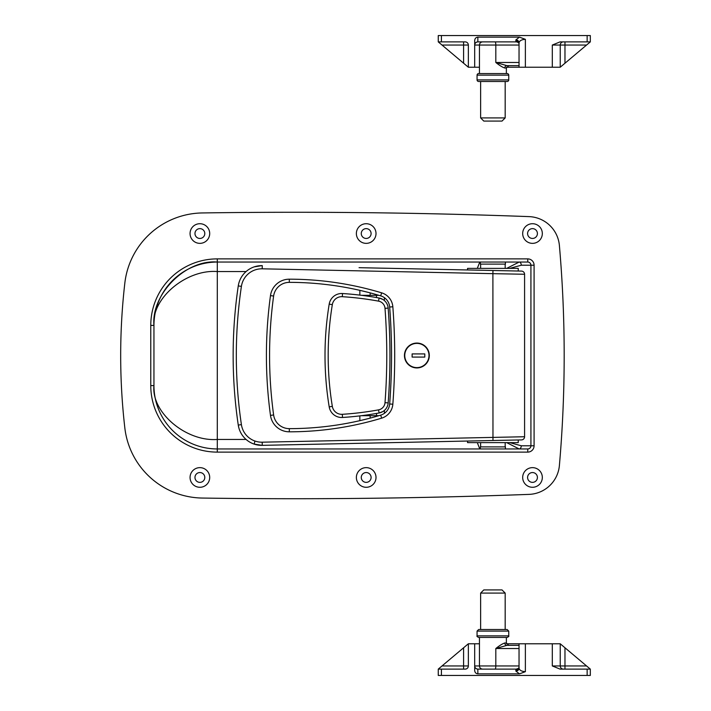 <?xml version="1.0" encoding="UTF-8"?>
<svg xmlns="http://www.w3.org/2000/svg" width="711" height="711" viewBox="0 0 711 711"><rect width="100%" height="100%" fill="white"/><g stroke="black" fill="none" stroke-linecap="round" stroke-linejoin="round"><path stroke-width="1.07" d="M522.683 233.537A9.821 9.821 0 0 0 532.503 243.358A9.821 9.821 0 0 0 542.324 233.537A9.821 9.821 0 0 0 532.503 223.716A9.821 9.821 0 0 0 522.683 233.537M527.589 233.537A4.906 4.906 0 0 0 532.503 238.452A4.906 4.906 0 0 0 537.409 233.537A4.906 4.906 0 0 0 532.503 228.631A4.906 4.906 0 0 0 527.589 233.537M522.683 477.463A9.821 9.821 0 0 0 532.503 487.284A9.821 9.821 0 0 0 542.324 477.463A9.821 9.821 0 0 0 532.503 467.642A9.821 9.821 0 0 0 522.683 477.463M527.589 477.463A4.906 4.906 0 0 0 532.503 482.369A4.906 4.906 0 0 0 537.409 477.463A4.906 4.906 0 0 0 532.503 472.548A4.906 4.906 0 0 0 527.589 477.463M356.371 233.537A9.821 9.821 0 0 0 366.192 243.358A9.821 9.821 0 0 0 376.012 233.537A9.821 9.821 0 0 0 366.192 223.716A9.821 9.821 0 0 0 356.371 233.537M361.277 233.537A4.906 4.906 0 0 0 366.192 238.452A4.906 4.906 0 0 0 371.098 233.537A4.906 4.906 0 0 0 366.192 228.631A4.906 4.906 0 0 0 361.277 233.537M356.371 477.463A9.821 9.821 0 0 0 366.192 487.284A9.821 9.821 0 0 0 376.012 477.463A9.821 9.821 0 0 0 366.192 467.642A9.821 9.821 0 0 0 356.371 477.463M361.277 477.463A4.906 4.906 0 0 0 366.192 482.369A4.906 4.906 0 0 0 371.098 477.463A4.906 4.906 0 0 0 366.192 472.548A4.906 4.906 0 0 0 361.277 477.463M190.059 477.463A9.821 9.821 0 0 0 199.88 487.284A9.821 9.821 0 0 0 209.701 477.463A9.821 9.821 0 0 0 199.88 467.642A9.821 9.821 0 0 0 190.059 477.463M194.974 477.463A4.906 4.906 0 0 0 199.88 482.369A4.906 4.906 0 0 0 204.795 477.463A4.906 4.906 0 0 0 199.88 472.548A4.906 4.906 0 0 0 194.974 477.463M190.059 233.537A9.821 9.821 0 0 0 199.88 243.358A9.821 9.821 0 0 0 209.701 233.537A9.821 9.821 0 0 0 199.88 223.716A9.821 9.821 0 0 0 190.059 233.537M194.974 233.537A4.906 4.906 0 0 0 199.88 238.452A4.906 4.906 0 0 0 204.795 233.537A4.906 4.906 0 0 0 199.88 228.631A4.906 4.906 0 0 0 194.974 233.537M559.397 465.474A1267.126 1267.126 0 0 0 559.397 245.526A31.675 31.675 0 0 0 529.011 216.615A6335.641 6335.641 0 0 0 202.359 212.945A79.197 79.197 0 0 0 124.834 283.085A633.563 633.563 0 0 0 124.834 427.915A79.197 79.197 0 0 0 202.359 498.055A6335.641 6335.641 0 0 0 529.011 494.385A31.675 31.675 0 0 0 559.397 465.474M369.64 448.952L362.743 448.952M150.776 385.593L153.949 385.593A63.359 63.359 0 0 0 217.299 448.952L527.749 448.952A3.164 3.164 0 0 0 530.921 445.779L530.921 265.221A3.164 3.164 0 0 0 527.749 262.048L217.299 262.048A63.359 63.359 0 0 0 153.949 325.407C151.114 294.061 185.953 259.213 217.299 262.048A63.359 63.359 0 0 0 153.949 325.407L153.949 385.593C151.114 412.238 185.953 441.851 217.299 439.451L217.299 271.549C185.953 269.149 151.114 298.762 153.949 325.407L150.776 325.407A66.523 66.523 0 0 1 217.299 258.884L527.749 258.884A6.337 6.337 0 0 1 534.085 265.221L534.085 445.779A6.337 6.337 0 0 1 527.749 452.116L217.299 452.116A66.523 66.523 0 0 1 150.776 385.593L150.776 325.407M527.749 452.116L527.749 448.952A3.164 3.164 0 0 0 530.921 445.779A3.164 3.164 0 0 1 527.749 448.952A3.164 3.164 0 0 0 530.921 445.779L530.921 265.221A3.164 3.164 0 0 0 527.749 262.048A3.164 3.164 0 0 1 530.921 265.221L534.085 265.221M506.676 442.615L519.172 448.952A3.164 2.097 90 0 0 521.27 445.779L509.725 442.615M509.725 268.385L521.27 265.221A3.164 2.097 90 0 0 519.172 262.048L506.676 268.385M477.303 268.385L479.774 262.048M477.303 442.615L479.774 448.952M416.877 343.386A12.114 12.114 0 0 1 428.991 355.5A12.114 12.114 0 0 1 416.877 367.614A12.114 12.114 0 0 1 404.763 355.5A12.114 12.114 0 0 1 416.877 343.386M416.877 343.066A12.434 12.434 0 0 1 429.311 355.5A12.434 12.434 0 0 1 416.877 367.934A12.434 12.434 0 0 1 404.443 355.5A12.434 12.434 0 0 1 416.877 343.066M359.064 267.683L521.483 271.095A3.164 3.164 0 0 1 524.585 274.259L492.901 273.664L492.972 440.509L521.483 439.905L262.27 445.353A23.756 23.756 0 0 1 238.265 425.08L238.905 428.075M289.315 428.644A15.838 15.838 0 0 0 289.324 428.644A316.786 316.786 0 0 0 380.705 415.135A12.674 12.674 0 0 0 389.672 403.972A633.563 633.563 0 0 0 389.672 307.028A12.674 12.674 0 0 0 380.705 295.865A316.786 316.786 0 0 0 289.324 282.356A15.838 15.838 0 0 0 273.619 296.043A438.74 438.74 0 0 0 273.619 414.957A15.838 15.838 0 0 0 289.315 428.644A316.786 316.786 0 0 0 380.705 415.135A12.674 12.674 0 0 0 389.672 403.972A633.563 633.563 0 0 0 389.672 307.028A12.674 12.674 0 0 0 380.705 295.865A316.786 316.786 0 0 0 289.324 282.356A15.838 15.838 0 0 0 273.619 296.043A438.74 438.74 0 0 0 273.619 414.957A15.838 15.838 0 0 0 289.315 428.644L289.324 431.817A19.01 19.01 0 0 1 270.482 415.384A441.913 441.913 0 0 1 270.482 295.616A19.01 19.01 0 0 1 289.324 279.183A319.95 319.95 0 0 1 381.62 292.834A15.838 15.838 0 0 1 392.836 306.779A636.736 636.736 0 0 1 392.836 404.221A15.838 15.838 0 0 1 381.62 418.166A319.95 319.95 0 0 1 289.324 431.817M376.483 415.686L376.563 413.429L375.941 413.544M368.662 418.512L359.855 420.663L359.855 415.882M467.562 269.958L467.562 268.385L518.248 268.385L518.248 271.024L492.972 270.491L492.901 273.664L262.199 268.811A20.592 20.592 0 0 0 241.402 286.382A472.006 472.006 0 0 0 241.402 424.618A20.592 20.592 0 0 0 262.199 442.189L524.585 436.741L524.585 274.259M467.562 441.042L467.562 442.615L518.248 442.615L518.248 439.976M261.764 445.362A23.756 23.756 0 0 1 238.265 425.08A475.17 475.17 0 0 1 238.265 285.92C234.852 308.992 233.146 332.179 233.146 355.5C233.146 378.821 234.852 402.008 238.265 425.08A475.17 475.17 0 0 1 238.265 285.92A23.756 23.756 0 0 1 261.764 265.638L254.271 266.856M241.402 286.382L238.265 285.92A23.756 23.756 0 0 1 262.27 265.647L261.764 265.638A23.756 23.756 0 0 1 262.27 265.647L262.199 268.811M376.483 297.554L376.483 295.314M384.402 297.678L384.402 300.575M384.402 410.425L384.402 413.322A12.674 12.674 0 0 0 389.672 403.972A633.563 633.563 0 0 0 389.672 307.028L392.836 306.779M521.483 271.095L507.156 270.793M405.483 268.651L381.238 268.145M359.855 420.663L364.539 419.552M365.33 419.357L366.583 419.046M367.889 418.717L370.155 418.121A316.786 316.786 0 0 0 378.856 415.686L361.455 415.686M405.483 442.349L412.033 442.206M475.401 440.873L478.645 440.811M254.831 441.14L254.271 444.144L262.27 445.353L262.199 442.189M368.342 292.408L359.855 290.337L359.855 295.118M359.988 290.364L366.583 291.954M367.889 292.283L370.155 292.879A316.786 316.786 0 0 1 378.856 295.314L361.455 295.314M521.483 439.905A3.164 3.164 0 0 0 524.585 436.741A3.164 3.164 0 0 1 521.483 439.905M424.796 353.918L412.122 353.918L412.122 357.082L424.796 357.082L424.796 353.918M334.392 415.171A12.674 12.674 0 0 1 329.202 406.879A316.786 316.786 0 0 1 329.202 304.121A12.674 12.674 0 0 1 334.392 295.829M372.555 414.104L375.364 413.642M382.82 411.58L379.105 412.975A315.195 315.195 0 0 1 342.515 417.473A12.674 12.674 0 0 1 329.202 406.879A316.786 316.786 0 0 1 325.007 355.5M332.33 304.637A313.613 313.613 0 0 0 332.33 406.363A9.501 9.501 0 0 0 342.311 414.309A312.031 312.031 0 0 0 378.536 409.865A7.919 7.919 0 0 0 385.007 402.666A628.808 628.808 0 0 0 385.007 308.334A7.919 7.919 0 0 0 378.536 301.135A312.031 312.031 0 0 0 342.311 296.691A9.501 9.501 0 0 0 332.33 304.637L329.202 304.121A12.674 12.674 0 0 1 342.515 293.527A315.195 315.195 0 0 1 379.105 298.025L375.932 297.456M329.202 304.121A12.674 12.674 0 0 1 342.515 293.527A315.195 315.195 0 0 1 379.105 298.025L382.82 299.42M385.007 308.334L388.17 308.094A11.092 11.092 0 0 0 379.105 298.025A11.092 11.092 0 0 1 388.17 308.094A631.981 631.981 0 0 1 388.17 402.906A11.092 11.092 0 0 1 379.105 412.975A315.195 315.195 0 0 1 342.515 417.473A12.674 12.674 0 0 1 329.202 406.879L332.33 406.363M480.387 448.952L480.387 446.89L505.414 446.89L505.414 448.952M505.414 262.048L505.414 264.11L480.387 264.11L480.387 262.048M516.31 669.113L518.63 668.304L519.039 667.122A3.164 2.968 180 0 1 515.875 670.091L516.31 669.113L477.854 669.113A3.164 3.164 0 0 1 474.69 665.949C474.895 667.86 475.943 668.909 477.854 669.113L477.854 673.868C475.943 673.655 474.895 672.526 474.69 670.482L474.69 643.775L479.445 643.775M438.26 669.113L441.424 669.113L441.424 675.45L438.26 675.45L438.26 669.113L438.26 675.45L438.26 669.113L442.02 665.949L468.353 665.949A3.164 3.164 0 0 1 465.19 669.113L441.424 669.113M587.144 669.113L590.317 669.113L590.317 675.45L587.144 675.45L587.144 669.113L560.064 669.113L552.305 665.949L586.557 665.949L560.224 643.775L560.224 665.949A3.164 3.164 0 0 0 563.388 669.113A3.164 3.164 0 0 1 560.224 665.949M590.317 669.113L590.317 675.45L590.317 669.113L586.557 665.949M587.144 675.45L441.424 675.45M519.039 668.109C519.439 670.26 521.554 671.442 525.376 671.673L519.474 673.868L515.875 671.077A3.164 2.968 180 0 0 519.039 668.109L519.039 643.775L560.224 643.775M519.474 673.868L477.854 673.868M468.353 665.949L468.353 643.775L474.69 643.775M468.353 643.775L442.02 665.949M506.508 643.775L519.039 643.775M492.901 629.519L507.156 629.519L505.183 629.519L505.183 593.09L480.627 593.09L480.627 629.519L478.645 629.519L492.901 629.519L480.627 629.519M507.156 637.438L478.645 637.438C477.179 636.736 476.646 636.212 477.063 635.856L508.747 635.856C509.156 636.212 508.632 636.736 507.156 637.438M505.183 593.09L502.01 589.917L483.8 589.917L480.627 593.09M519.039 648.521L495.816 648.521C499.442 645.606 502.428 643.757 504.783 642.984A2.373 2.097 -90 0 0 506.881 645.357L519.039 645.357L506.881 645.357L495.816 648.521L495.816 665.949L519.039 665.949M516.31 41.887L518.212 41.887L516.31 41.887L515.875 40.909A3.164 2.968 -0 0 1 519.039 43.878L518.63 42.696L516.746 41.887L477.854 41.887C475.943 42.091 474.895 43.14 474.69 45.051A3.164 3.164 0 0 1 477.854 41.887L477.854 37.132C475.943 37.345 474.895 38.474 474.69 40.518L474.69 67.225L468.353 67.225L468.353 45.051L442.02 45.051L468.353 67.225M587.144 41.887L587.144 35.55L590.317 35.55L590.317 41.887L590.317 35.55L590.317 41.887L560.064 41.887L552.305 45.051L552.305 67.225L506.508 67.225M468.353 45.051A3.164 3.164 0 0 0 465.19 41.887L438.26 41.887L438.26 35.55L438.26 41.887L438.26 35.55L441.424 35.55L441.424 41.887M587.144 35.55L441.424 35.55M519.474 37.132L525.376 39.327C521.554 39.558 519.439 40.74 519.039 42.891A3.164 2.968 -0 0 0 515.875 39.923L519.474 37.132L477.854 37.132M519.039 42.891L519.039 67.225M563.388 41.887A3.164 3.164 0 0 0 560.224 45.051L560.224 67.225L586.557 45.051L552.305 45.051M560.224 67.225L552.305 67.225M479.445 67.225L474.69 67.225M442.02 45.051L438.26 41.887M590.317 41.887L586.557 45.051M478.645 73.562L507.156 73.562A1.582 1.582 0 0 1 508.747 75.144L477.063 75.144A1.582 1.582 0 0 1 478.645 73.562M477.063 79.899L508.747 79.899A1.582 1.582 0 0 1 507.156 81.481L478.645 81.481A1.582 1.582 0 0 1 477.063 79.899L477.063 75.144M505.183 117.91L480.627 117.91L483.8 121.083L502.01 121.083L505.183 117.91L505.183 81.481M480.627 117.91L480.627 81.481M508.747 79.899L508.747 75.144M504.783 68.016C502.428 67.243 499.442 65.394 495.816 62.479L506.881 65.643L519.039 65.643L506.881 65.643A2.373 2.097 90 0 0 504.783 68.016L506.365 68.016L506.365 73.562M246.086 271.549L217.299 271.549L217.299 258.884M153.949 385.593A63.359 63.359 0 0 0 217.299 448.952L217.299 439.451L246.086 439.451M527.749 258.884L527.749 262.048A3.164 3.164 0 0 1 530.921 265.221L521.27 265.221M217.299 448.952L217.299 452.116M521.27 445.779L534.085 445.779M289.324 282.356A15.838 15.838 0 0 0 289.315 282.356L289.324 279.183M370.155 418.121L370.155 415.686M370.155 292.879L370.155 295.314M380.705 295.865L381.62 292.834M392.836 404.221L389.672 403.972M273.619 296.043L270.482 295.616M381.62 418.166L380.705 415.135M273.619 414.957L270.482 415.384M238.265 425.08L241.402 424.618M388.17 308.094A631.981 631.981 0 0 1 388.17 402.906A11.092 11.092 0 0 1 379.105 412.975L378.536 409.865M342.311 414.309L342.515 417.473M385.007 402.666L388.17 402.906M342.515 293.527L342.311 296.691M379.105 298.025L378.536 301.135M552.305 643.775L552.305 665.949M525.376 671.673L525.376 643.775M515.875 671.077L515.875 670.091M463.599 647.774L463.599 669.113M474.69 665.949L495.816 665.949A3.164 0.684 -90 0 1 495.132 669.113M564.969 647.774L564.969 669.113M507.156 629.519L508.747 631.101L477.063 631.101L477.063 635.856M504.783 642.984L506.365 642.984L508.747 645.357M525.376 39.327L525.376 67.225M515.875 40.909L515.875 39.923M463.599 63.226L463.599 41.887M564.969 63.226L564.969 41.887M519.039 45.051L474.69 45.051M495.132 41.887A3.164 0.684 90 0 1 495.816 45.051L495.816 62.479L519.039 62.479M480.627 446.89L480.627 442.615M505.183 446.89L505.183 442.615M480.627 264.11L480.627 268.385M505.183 264.11L505.183 268.385M479.445 637.438L479.445 665.949C479.632 667.869 480.68 668.927 482.609 669.113M508.747 631.101L508.747 635.856M506.365 637.438L506.365 642.984M477.063 631.101L478.645 629.519M479.445 73.562L479.445 45.051C479.632 43.131 480.68 42.073 482.609 41.887M506.365 68.016L508.747 65.643"/></g></svg>
